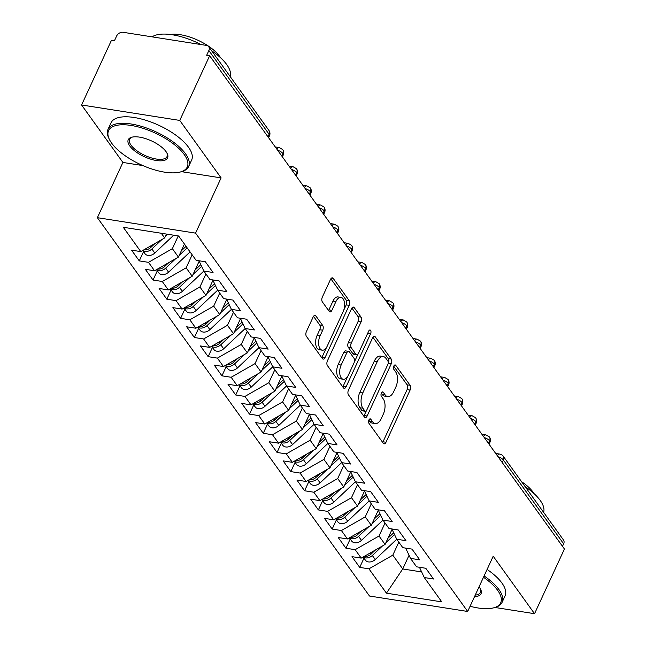 <?xml version="1.0" encoding="UTF-8"?>
<svg xmlns="http://www.w3.org/2000/svg" width="646" height="646" viewBox="0 0 646 646"><rect width="100%" height="100%" fill="white"/><g stroke="black" fill="none" stroke-linecap="round" stroke-linejoin="round"><path stroke-width="0.97" d="M368.914 419.948A2.439 1.292 98.9 0 0 368.923 423.292L383.296 443.269A3.488 1.849 98.9 0 0 384.095 443.818A3.488 1.849 98.9 0 0 385.985 442.252L410.105 390.063A3.488 1.849 98.9 0 0 410.089 385.282L395.723 365.305A2.439 1.292 98.9 0 0 395.158 364.925A2.439 1.292 98.9 0 0 393.834 366.016A2.439 1.292 98.9 0 0 393.842 369.367L395.707 371.951A11.16 5.911 98.9 0 1 395.748 387.245L393.737 391.597A11.16 5.911 98.9 0 1 387.673 396.596A11.16 5.911 98.9 0 1 385.121 394.851L383.264 392.267A2.439 1.292 98.9 0 0 382.698 391.888A2.439 1.292 98.9 0 0 381.374 392.986A2.439 1.292 98.9 0 0 381.382 396.329L383.248 398.913A11.16 5.911 98.9 0 1 383.288 414.207L381.277 418.56A11.16 5.911 98.9 0 1 375.213 423.566A11.16 5.911 98.9 0 1 372.661 421.822L370.804 419.238A2.439 1.292 98.9 0 0 370.239 418.85A2.439 1.292 98.9 0 0 368.914 419.948M315.854 315.934A3.488 1.849 98.9 0 0 315.062 315.393A3.488 1.849 98.9 0 0 313.165 316.952L306.398 331.592A3.488 1.849 98.9 0 0 306.414 336.372L322.37 358.562A3.488 1.849 98.9 0 0 323.17 359.111A3.488 1.849 98.9 0 0 325.059 357.545L349.179 305.356A3.488 1.849 98.9 0 0 349.163 300.576L333.207 278.386A3.488 1.849 98.9 0 0 332.407 277.845A3.488 1.849 98.9 0 0 330.51 279.403L322.338 297.095A3.488 1.849 98.9 0 0 322.354 301.876L329.185 311.364A3.488 1.849 98.9 0 0 329.985 311.913A3.488 1.849 98.9 0 0 331.874 310.346L335.928 301.577A9.327 4.942 98.9 0 1 340.991 297.394A9.327 4.942 98.9 0 1 343.163 311.638L327.288 345.998A9.327 4.942 98.9 0 1 322.225 350.18A9.327 4.942 98.9 0 1 320.053 335.936L322.701 330.211A3.488 1.849 98.9 0 0 322.685 325.431L315.854 315.934L314.134 315.66M495.014 607.482L534.541 613.7L564.426 549.011L209.651 55.734L206.672 55.265L208.86 50.533A5.329 3.981 -35.7 0 0 208.723 46.722A5.329 3.981 -35.7 0 0 206.445 45.406L123.128 32.3A5.329 3.981 -35.7 0 0 116.619 36.031L114.439 40.755L111.459 40.286L81.574 104.975L122.901 162.445L97.384 217.686L195.568 233.125L221.094 177.892L179.758 120.422L209.651 55.734M534.541 613.7L493.205 556.23L467.68 611.471L195.568 233.125M348.46 390.071A3.488 1.849 98.9 0 0 348.469 394.851L364.433 417.041A3.488 1.849 98.9 0 0 365.224 417.582A3.488 1.849 98.9 0 0 367.122 416.024L391.234 363.835A3.488 1.849 98.9 0 0 391.226 359.055L375.261 336.865A3.488 1.849 98.9 0 0 374.47 336.324A3.488 1.849 98.9 0 0 372.572 337.882L348.46 390.071M343.397 387.802L327.441 365.612A3.488 1.849 98.9 0 1 327.425 360.831L351.545 308.643A3.488 1.849 98.9 0 1 353.435 307.084A3.488 1.849 98.9 0 1 354.234 307.625L361.066 317.121A3.488 1.849 98.9 0 1 361.082 321.902L351.295 343.066A3.488 1.849 98.9 0 0 351.311 347.847L355.841 354.145A3.488 1.849 98.9 0 0 356.64 354.686A3.488 1.849 98.9 0 0 358.53 353.128L368.713 331.091A2.439 1.292 98.9 0 1 370.037 329.993A2.439 1.292 98.9 0 1 370.61 333.724L346.095 386.784A3.488 1.849 98.9 0 1 344.197 388.343A3.488 1.849 98.9 0 1 343.397 387.802M97.384 217.686L369.496 596.024L467.68 611.471M170.253 288.827L172.506 291.96A7.106 5.305 -35.7 0 0 175.55 293.72A7.106 5.305 -35.7 0 0 182.342 291.33L203.845 271.054L213.059 272.491L205.347 261.759L196.118 260.314L178.627 235.984L123.281 227.279L140.78 251.609L164.649 237.938L166.442 234.07M199 260.766L203.837 271.037L209.902 279.468L219.123 280.921L226.835 291.645L217.613 290.199L223.678 298.622L232.899 300.075L240.619 310.807L231.389 309.353L237.453 317.784L246.675 319.229L254.395 329.961L245.173 328.507L251.229 336.937L260.459 338.391L268.171 349.115L258.949 347.669L265.013 356.091L274.235 357.545L281.947 368.277L272.725 366.823L278.789 375.253L288.011 376.699L295.731 387.43L286.501 385.977L292.565 394.407L301.787 395.861L309.507 406.584L300.285 405.139L306.341 413.561L315.571 415.015L323.283 425.746L314.061 424.293L320.125 432.723L329.347 434.169L337.059 444.9L327.837 443.447L333.901 451.877L343.123 453.33L350.843 464.054L341.613 462.609L347.677 471.031L356.899 472.484L364.619 483.216L355.397 481.763L361.453 490.193L370.683 491.638L378.394 502.37L369.173 500.916L375.237 509.347L384.459 510.8L392.17 521.524L382.949 520.078L389.013 528.501L398.235 529.954L405.954 540.678L396.725 539.232L402.789 547.663L412.011 549.108L419.73 559.84L410.509 558.386L416.565 566.817L425.795 568.27L433.506 578.994L424.285 577.54L441.783 601.87L386.437 593.165L368.939 568.843L392.808 555.164L398.824 542.147M363.973 558.176L359.717 567.39L368.939 568.843M359.717 567.39L352.005 556.658L361.227 558.112L355.163 549.681L379.032 536.01L385.048 522.994M350.197 539.014L345.941 548.236L355.163 549.681M345.941 548.236L338.221 537.504L347.451 538.958L341.387 530.528L365.256 516.857L371.272 503.84M336.421 519.86L332.165 529.074L341.387 530.528M332.165 529.074L324.445 518.35L333.667 519.796L327.611 511.374L351.481 497.695L357.496 484.678M322.645 500.707L318.381 509.92L327.611 511.374M318.381 509.92L310.669 499.188L319.891 500.642L313.827 492.212L337.705 478.541L343.712 465.524M308.861 481.545L304.605 490.766L313.827 492.212M304.605 490.766L296.894 480.035L306.115 481.488L300.051 473.058L323.921 459.387L329.936 446.37M295.085 462.391L290.829 471.604L300.051 473.058M290.829 471.604L283.11 460.881L292.339 462.326L286.275 453.904L310.145 440.225L316.16 427.208M281.309 443.237L277.053 452.45L286.275 453.904M277.053 452.45L269.334 441.727L278.555 443.172L272.499 434.742L296.369 421.071L302.385 408.054M267.533 424.075L263.269 433.296L272.499 434.742M263.269 433.296L255.558 422.565L264.779 424.018L258.715 415.588L282.593 401.917L288.6 388.9M253.749 404.921L249.493 414.134L258.715 415.588M249.493 414.134L241.782 403.411L251.003 404.864L244.939 396.434L268.809 382.755L274.825 369.738M239.973 385.767L235.717 394.981L244.939 396.434M235.717 394.981L227.998 384.257L237.227 385.702L231.163 377.272L255.033 363.601L261.049 350.584M226.197 366.605L221.941 375.827L231.163 377.272M221.941 375.827L214.222 365.095L223.443 366.548L217.387 358.118L241.257 344.447L247.273 331.43M212.421 347.451L208.157 356.665L217.387 358.118M208.157 356.665L200.446 345.941L209.667 347.395L203.603 338.964L227.481 325.293L233.489 312.276M198.645 328.297L194.381 337.511L203.603 338.964M194.381 337.511L186.67 326.787L195.891 328.233L189.827 319.802L213.697 306.131L219.713 293.114M184.861 309.135L180.605 318.357L189.827 319.802M180.605 318.357L172.886 307.625L182.115 309.079L176.051 300.648L199.921 286.977L205.937 273.961M171.085 289.981L166.829 299.195L176.051 300.648M166.829 299.195L159.11 288.471L168.331 289.925L162.275 281.495L186.145 267.824L192.161 254.807M157.309 270.827L153.045 280.041L162.275 281.495M153.045 280.041L145.334 269.317L154.555 270.763L148.491 262.333L172.369 248.662L178.256 235.927M143.533 251.665L139.27 260.887L148.491 262.333M139.27 260.887L131.558 250.155L140.78 251.609M161.282 233.254L164.649 237.938M184.029 307.981L186.29 311.122A7.106 5.305 -35.7 0 0 189.326 312.882A7.106 5.305 -35.7 0 0 196.118 310.484L217.629 290.215L212.776 279.92M172.369 248.662L178.425 257.092L184.441 244.075M154.555 270.763L178.425 257.092M197.805 327.134L200.066 330.276A7.106 5.305 -35.7 0 0 203.102 332.036A7.106 5.305 -35.7 0 0 209.893 329.646L231.405 309.369L226.56 299.082M186.145 267.824L192.209 276.246L199.186 261.154M168.331 289.925L192.209 276.246M245.173 328.507L240.336 318.236M199.921 286.977L205.985 295.408L212.962 280.307M182.115 309.079L205.985 295.408M225.365 365.45L227.618 368.591A7.106 5.305 -35.7 0 0 230.662 370.352A7.106 5.305 -35.7 0 0 237.453 367.954L258.957 347.685L254.112 337.39M213.697 306.131L219.761 314.562L226.738 299.461M195.891 328.233L219.761 314.562M272.725 366.823L267.888 356.552M227.481 325.293L233.537 333.716L240.514 318.623M209.667 347.395L233.537 333.716M252.917 403.766L255.178 406.899A7.106 5.305 -35.7 0 0 258.214 408.66A7.106 5.305 -35.7 0 0 265.005 406.269L286.517 385.993L281.672 375.706M241.257 344.447L247.321 352.877L254.298 337.777M223.443 366.548L247.321 352.877M300.285 405.139L295.448 394.859M255.033 363.601L261.097 372.031L268.074 356.931M237.227 385.702L261.097 372.031M280.477 442.074L282.73 445.215A7.106 5.305 -35.7 0 0 285.766 446.975A7.106 5.305 -35.7 0 0 292.565 444.585L314.069 424.309L309.224 414.013M268.809 382.755L274.873 391.185L281.85 376.093M251.003 404.864L274.873 391.185M327.837 443.447L323 433.175M282.593 401.917L288.649 410.347L295.626 395.247M264.779 424.018L288.649 410.347M308.029 480.39L310.29 483.531A7.106 5.305 -35.7 0 0 313.326 485.291A7.106 5.305 -35.7 0 0 320.117 482.893L341.629 462.625L336.776 452.329M296.369 421.071L302.433 429.501L309.402 414.401M278.555 443.172L302.433 429.501M355.397 481.763L350.56 471.483M310.145 440.225L316.209 448.655L323.186 433.563M292.339 462.326L316.209 448.655M335.589 518.698L337.842 521.839A7.106 5.305 -35.7 0 0 340.878 523.599A7.106 5.305 -35.7 0 0 347.677 521.209L369.181 500.933L364.336 490.645M323.921 459.387L329.985 467.817L336.962 452.717M306.115 481.488L329.985 467.817M382.949 520.078L378.112 509.799M337.705 478.541L343.761 486.971L350.738 471.871M319.891 500.642L343.761 486.971M363.141 557.013L365.402 560.155A7.106 5.305 -35.7 0 0 368.438 561.915A7.106 5.305 -35.7 0 0 375.229 559.525L396.741 539.248L391.888 528.953M351.481 497.695L357.545 506.125L364.514 491.033M333.667 519.796L357.545 506.125M410.509 558.386L405.672 548.115M365.256 516.857L371.321 525.287L378.298 510.187M347.451 538.958L371.321 525.287M562.488 546.306L563.635 543.819L503.395 460.057L502.241 462.544M498.074 456.754A5.329 2.132 -155.2 0 1 503.395 460.057A5.329 3.981 144.3 0 0 503.258 456.238L563.498 539.999A5.329 3.981 144.3 0 1 563.635 543.819M424.285 577.54L419.448 567.269M379.032 536.01L385.097 544.441L392.074 529.34M361.227 558.112L385.097 544.441M179.758 120.422L81.574 104.975M122.901 162.445L142.887 165.586M181.566 171.674L221.094 177.892M409.047 555.294L402.733 568.956L421.644 571.936M392.808 555.164L402.733 568.956L386.437 593.165M488.392 443.293L489.547 440.798A5.329 3.981 -35.7 0 0 489.41 436.987A5.329 3.981 -35.7 0 0 489.321 436.874L485.986 434.928A5.329 2.826 98.9 0 0 483.523 436.518M474.616 424.139L475.771 421.644A5.329 3.981 -35.7 0 0 475.634 417.833A5.329 3.981 -35.7 0 0 475.545 417.712L472.202 415.774A5.329 2.826 98.9 0 0 469.747 417.364M460.84 404.977L461.995 402.49A5.329 3.981 -35.7 0 0 461.85 398.679A5.329 3.981 -35.7 0 0 461.761 398.558L458.426 396.62A5.329 2.826 98.9 0 0 455.963 398.202M447.064 385.824L448.211 383.328A5.329 3.981 -35.7 0 0 448.074 379.517A5.329 3.981 -35.7 0 0 447.985 379.404L444.65 377.458A5.329 2.826 98.9 0 0 442.187 379.049M433.28 366.67L434.435 364.174A5.329 3.981 -35.7 0 0 434.298 360.363A5.329 3.981 -35.7 0 0 434.209 360.242L430.874 358.304A5.329 2.826 98.9 0 0 428.411 359.895M419.504 347.508L420.659 345.021A5.329 3.981 -35.7 0 0 420.522 341.209A5.329 3.981 -35.7 0 0 420.433 341.088L417.09 339.15A5.329 2.826 98.9 0 0 414.635 340.733M405.728 328.354L406.883 325.859A5.329 3.981 -35.7 0 0 406.746 322.047A5.329 3.981 -35.7 0 0 406.649 321.934L403.314 319.988A5.329 2.826 98.9 0 0 400.851 321.579M391.952 309.2L393.099 306.705A5.329 3.981 -35.7 0 0 392.962 302.893A5.329 3.981 -35.7 0 0 392.873 302.772L389.538 300.834A5.329 2.826 98.9 0 0 387.075 302.425M378.176 290.046L379.323 287.551A5.329 3.981 -35.7 0 0 379.186 283.739A5.329 3.981 -35.7 0 0 379.097 283.618L375.762 281.68A5.329 2.826 98.9 0 0 373.299 283.263M364.392 270.884L365.547 268.397A5.329 3.981 -35.7 0 0 365.41 264.577A5.329 3.981 -35.7 0 0 365.321 264.464L361.978 262.518A5.329 2.826 98.9 0 0 359.523 264.109M350.616 251.73L351.771 249.235A5.329 3.981 -35.7 0 0 351.634 245.423A5.329 3.981 -35.7 0 0 351.537 245.302L348.202 243.364A5.329 2.826 98.9 0 0 345.747 244.955M336.841 232.576L337.987 230.081A5.329 3.981 -35.7 0 0 337.85 226.27A5.329 3.981 -35.7 0 0 337.761 226.148L334.426 224.21A5.329 2.826 98.9 0 0 331.963 225.793M323.065 213.414L324.211 210.927A5.329 3.981 -35.7 0 0 324.074 207.108A5.329 3.981 -35.7 0 0 323.985 206.995L320.65 205.048A5.329 2.826 98.9 0 0 318.187 206.639M309.281 194.26L310.435 191.765A5.329 3.981 -35.7 0 0 310.298 187.954A5.329 3.981 -35.7 0 0 310.209 187.833L306.866 185.895A5.329 2.826 98.9 0 0 304.411 187.485M295.505 175.106L296.659 172.611A5.329 3.981 -35.7 0 0 296.522 168.8A5.329 3.981 -35.7 0 0 296.425 168.679L293.09 166.741A5.329 2.826 98.9 0 0 290.635 168.323M281.729 155.944L282.875 153.457A5.329 3.981 -35.7 0 0 282.738 149.638A5.329 3.981 -35.7 0 0 282.649 149.525L279.314 147.579A5.329 2.826 98.9 0 0 276.851 149.169M368.826 420.158L369.682 421.353A11.16 5.911 98.9 0 0 372.241 423.098L375.213 423.566M387.673 396.596L384.701 396.127A11.16 5.911 98.9 0 1 382.141 394.391L381.285 393.196M382.666 442.397A3.488 1.849 98.9 0 0 383.013 441.783L407.125 389.595A3.488 1.849 98.9 0 0 407.117 384.814L393.745 366.225M388.117 363.674L388.262 363.367A3.488 1.849 98.9 0 0 388.246 358.587L372.92 337.269M363.803 416.169A3.488 1.849 98.9 0 0 364.142 415.556L366.355 410.783M364.82 410.913A2.439 1.292 98.9 0 0 365.378 411.292A2.439 1.292 98.9 0 0 366.702 410.202L387.866 364.392A2.439 1.292 98.9 0 0 387.858 361.041L385.896 358.32A11.16 5.911 98.9 0 0 383.344 356.576A11.16 5.911 98.9 0 0 377.288 361.582L362.818 392.889A11.16 5.911 98.9 0 0 362.858 408.191L364.82 410.913L361.841 410.444A2.439 1.292 98.9 0 0 362.398 410.824L365.378 411.292M383.344 356.576L380.373 356.108A11.16 5.911 98.9 0 0 374.309 361.114L377.288 361.582M361.841 410.444L359.879 407.723A11.16 5.911 98.9 0 1 359.838 392.421L374.309 361.114M351.884 308.029L358.086 316.653L361.066 317.121M356.64 354.686L353.661 354.226A3.488 1.849 98.9 0 1 352.869 353.677L348.331 347.378A3.488 1.849 98.9 0 1 348.323 342.598L358.102 321.433A3.488 1.849 98.9 0 0 358.086 316.653M358.126 353.838L354.291 362.14M347.742 376.303L343.115 386.316L346.095 386.784M341.153 365.03A9.327 4.942 98.9 0 0 343.317 379.275A9.327 4.942 98.9 0 0 348.388 375.092L353.976 362.987A3.488 1.849 98.9 0 0 353.968 358.207L349.438 351.909A3.488 1.849 98.9 0 0 348.638 351.359A3.488 1.849 98.9 0 0 346.74 352.926L341.153 365.03L338.173 364.562A9.327 4.942 98.9 0 0 340.345 378.806L343.317 379.275M348.638 351.359L345.658 350.891A3.488 1.849 98.9 0 0 343.769 352.458L346.74 352.926M338.173 364.562L343.769 352.458M342.776 386.93A3.488 1.849 98.9 0 0 343.115 386.316M322.225 350.18L319.245 349.712A9.327 4.942 98.9 0 1 317.081 335.468L319.722 329.743A3.488 1.849 98.9 0 0 319.713 324.962L313.512 316.338M340.991 297.394L338.019 296.926A9.327 4.942 98.9 0 0 332.956 301.109L335.928 301.577M328.556 310.492A3.488 1.849 98.9 0 0 328.903 309.878L332.956 301.109M343.704 310.282L346.199 304.888A3.488 1.849 98.9 0 0 346.191 300.107L330.857 278.789M321.74 357.69A3.488 1.849 98.9 0 0 322.088 357.077L326.642 347.209M382.48 545.943L372.338 555.503A7.106 5.305 144.3 0 1 365.547 557.894A7.106 5.305 144.3 0 1 363.278 556.941M375.528 549.924L371.232 553.969A7.106 5.305 144.3 0 1 364.441 556.359A7.106 5.305 144.3 0 1 364.32 556.335M393.697 532.797L387.996 538.166M394.536 534.573L385.888 542.729M349.365 537.86L351.626 541.001A7.106 5.305 -35.7 0 0 354.662 542.761A7.106 5.305 -35.7 0 0 361.453 540.363L382.965 520.095M368.704 526.781L358.562 536.341A7.106 5.305 144.3 0 1 351.763 538.732A7.106 5.305 144.3 0 1 349.502 537.779M361.752 530.762L357.456 534.807A7.106 5.305 144.3 0 1 350.665 537.206A7.106 5.305 144.3 0 1 350.544 537.181M379.921 513.635L374.22 519.013M380.76 515.419L372.112 523.567M354.92 507.627L344.778 517.188A7.106 5.305 144.3 0 1 337.987 519.578A7.106 5.305 144.3 0 1 335.718 518.625M347.968 511.608L343.68 515.653A7.106 5.305 144.3 0 1 336.889 518.044A7.106 5.305 144.3 0 1 336.768 518.027M366.145 494.481L360.436 499.859M366.976 496.265L358.336 504.413M321.805 499.544L324.066 502.685A7.106 5.305 -35.7 0 0 327.102 504.445A7.106 5.305 -35.7 0 0 333.893 502.055L355.405 481.779M341.145 488.473L331.002 498.034A7.106 5.305 144.3 0 1 324.211 500.424A7.106 5.305 144.3 0 1 321.942 499.471M334.192 492.454L329.904 496.499A7.106 5.305 144.3 0 1 323.105 498.89A7.106 5.305 144.3 0 1 322.992 498.865M352.361 475.327L346.66 480.697M353.2 477.103L344.552 485.259M327.369 469.311L317.226 478.872A7.106 5.305 144.3 0 1 310.435 481.262A7.106 5.305 144.3 0 1 308.166 480.309M320.416 473.292L316.12 477.337A7.106 5.305 144.3 0 1 309.329 479.736A7.106 5.305 144.3 0 1 309.208 479.712M338.585 456.165L332.884 461.543M339.425 457.949L330.776 466.097M470.086 606.255A43.33 17.361 -155.2 0 0 493.552 607.87A43.33 17.361 -155.2 0 0 497.662 590.339A43.33 17.361 -155.2 0 0 483.491 577.258M484.096 575.949A44.396 17.789 24.8 0 1 498.97 589.588A44.396 17.789 24.8 0 1 502.079 602.363A44.396 17.789 24.8 0 1 494.755 607.555L493.552 607.87M479.049 586.867A21.665 8.681 24.8 0 1 479.518 587.48A21.665 8.681 24.8 0 1 480.648 589.354A21.665 8.681 24.8 0 1 474.527 596.646M525.077 486.583A44.396 17.789 24.8 0 1 540.185 500.384A44.396 17.789 24.8 0 1 543.609 512.351M521.572 481.706A31.961 12.807 24.8 0 1 532.91 491.953A31.961 12.807 24.8 0 1 533.919 493.479M487.1 569.449A44.396 17.789 24.8 0 1 501.966 583.096A44.396 17.789 24.8 0 1 505.075 595.862L502.079 602.363M475.238 595.103A20.599 8.253 -155.2 0 0 480.479 592.382A20.599 8.253 -155.2 0 0 480.349 588.781M111.621 143.105A43.33 17.361 -155.2 0 0 180.105 172.054A43.33 17.361 -155.2 0 0 184.215 154.523A43.33 17.361 -155.2 0 0 134.142 125.994A43.33 17.361 -155.2 0 0 109.36 139.366A43.33 17.361 -155.2 0 0 111.621 143.105M109.36 139.366L108.827 138.252A44.396 17.789 24.8 0 1 108.027 129.313A44.396 17.789 24.8 0 1 143.21 126.891A44.396 17.789 24.8 0 1 185.523 153.78A44.396 17.789 24.8 0 1 188.632 166.555A44.396 17.789 24.8 0 1 181.308 171.739L180.105 172.054M129.765 145.964A21.665 8.681 24.8 0 1 131.824 137.202A21.665 8.681 24.8 0 1 166.07 151.673A21.665 8.681 24.8 0 1 167.201 153.546A21.665 8.681 24.8 0 1 154.806 160.232A21.665 8.681 24.8 0 1 129.765 145.964M132.454 137.057A20.599 8.253 -155.2 0 0 129.628 139.294A20.599 8.253 -155.2 0 0 131.073 145.221A20.599 8.253 -155.2 0 0 150.704 157.697A20.599 8.253 -155.2 0 0 167.031 156.574A20.599 8.253 -155.2 0 0 166.902 152.973M211.63 50.768A44.396 17.789 24.8 0 1 226.738 64.576A44.396 17.789 24.8 0 1 230.162 76.543M170.31 34.496A31.961 12.807 24.8 0 1 219.462 56.145A31.961 12.807 24.8 0 1 220.472 57.672M108.027 129.313L111.031 122.813A44.396 17.789 24.8 0 1 146.206 120.39A44.396 17.789 24.8 0 1 188.527 147.28A44.396 17.789 24.8 0 1 191.636 160.055L188.632 166.555M152.093 36.854A44.396 17.789 24.8 0 1 201.092 44.558M294.253 461.236L296.514 464.369A7.106 5.305 -35.7 0 0 299.55 466.129A7.106 5.305 -35.7 0 0 306.341 463.739L327.853 443.463M313.593 450.157L303.45 459.718A7.106 5.305 144.3 0 1 296.651 462.108A7.106 5.305 144.3 0 1 294.39 461.155M306.64 454.138L302.344 458.184A7.106 5.305 144.3 0 1 295.553 460.574A7.106 5.305 144.3 0 1 295.432 460.558M324.809 437.011L319.108 442.389M325.649 438.796L317 446.943M299.809 431.003L289.666 440.564A7.106 5.305 144.3 0 1 282.875 442.954A7.106 5.305 144.3 0 1 280.614 442.001M292.856 434.984L288.568 439.03A7.106 5.305 144.3 0 1 281.777 441.42A7.106 5.305 144.3 0 1 281.656 441.396M311.033 417.857L305.324 423.227M311.873 419.634L303.224 427.789M266.701 422.92L268.954 426.061A7.106 5.305 -35.7 0 0 271.99 427.822A7.106 5.305 -35.7 0 0 278.781 425.423L300.293 405.155M286.033 411.841L275.89 421.402A7.106 5.305 144.3 0 1 269.099 423.792A7.106 5.305 144.3 0 1 266.83 422.839M279.08 415.822L274.792 419.868A7.106 5.305 144.3 0 1 267.993 422.266A7.106 5.305 144.3 0 1 267.88 422.242M297.249 398.695L291.548 404.073M298.089 400.48L289.44 408.627M272.257 392.687L262.115 402.248A7.106 5.305 144.3 0 1 255.323 404.638A7.106 5.305 144.3 0 1 253.054 403.685M265.304 396.668L261.008 400.714A7.106 5.305 144.3 0 1 254.217 403.104A7.106 5.305 144.3 0 1 254.096 403.088M283.473 379.541L277.772 384.919M284.313 381.326L275.664 389.473M239.141 384.604L241.402 387.745A7.106 5.305 -35.7 0 0 244.438 389.506A7.106 5.305 -35.7 0 0 251.229 387.115L272.741 366.839M258.481 373.533L248.339 383.094A7.106 5.305 144.3 0 1 241.539 385.484A7.106 5.305 144.3 0 1 239.278 384.531M251.528 377.514L247.232 381.56A7.106 5.305 144.3 0 1 240.441 383.95A7.106 5.305 144.3 0 1 240.32 383.934M269.697 360.387L263.996 365.765M270.537 362.164L261.888 370.32M244.705 354.371L234.555 363.932A7.106 5.305 144.3 0 1 227.763 366.322A7.106 5.305 144.3 0 1 225.502 365.37M237.744 358.352L233.456 362.398A7.106 5.305 144.3 0 1 226.665 364.796A7.106 5.305 144.3 0 1 226.544 364.772M255.921 341.225L250.212 346.603M256.761 343.01L248.112 351.158M211.589 346.296L213.842 349.429A7.106 5.305 -35.7 0 0 216.878 351.19A7.106 5.305 -35.7 0 0 223.669 348.8L245.181 328.523M230.921 335.217L220.779 344.778A7.106 5.305 144.3 0 1 213.988 347.168A7.106 5.305 144.3 0 1 211.718 346.216M223.968 339.198L219.68 343.244A7.106 5.305 144.3 0 1 212.881 345.634A7.106 5.305 144.3 0 1 212.768 345.618M242.137 322.071L236.436 327.449M242.977 323.856L234.328 332.004M217.145 316.064L207.003 325.624A7.106 5.305 144.3 0 1 200.212 328.015A7.106 5.305 144.3 0 1 197.942 327.062M210.192 320.045L205.896 324.09A7.106 5.305 144.3 0 1 199.105 326.48A7.106 5.305 144.3 0 1 198.984 326.464M228.361 302.917L222.66 308.295M229.201 304.694L220.552 312.85M203.369 296.902L193.227 306.462A7.106 5.305 144.3 0 1 186.428 308.853A7.106 5.305 144.3 0 1 184.167 307.9M196.416 300.891L192.12 304.936A7.106 5.305 144.3 0 1 185.329 307.326A7.106 5.305 144.3 0 1 185.208 307.302M214.585 283.755L208.884 289.133M215.425 285.54L206.777 293.688M189.593 277.748L179.443 287.308A7.106 5.305 144.3 0 1 172.652 289.699A7.106 5.305 144.3 0 1 170.391 288.746M182.632 281.729L178.344 285.774A7.106 5.305 144.3 0 1 171.553 288.164A7.106 5.305 144.3 0 1 171.432 288.148M200.809 264.602L195.1 269.98M201.649 266.386L193.001 274.534M156.477 269.665L158.73 272.806A7.106 5.305 -35.7 0 0 161.766 274.566A7.106 5.305 -35.7 0 0 168.566 272.176L190.069 251.9M175.809 258.594L165.667 268.155A7.106 5.305 144.3 0 1 158.876 270.545A7.106 5.305 144.3 0 1 156.607 269.592M168.856 262.575L164.569 266.62A7.106 5.305 144.3 0 1 157.777 269.011A7.106 5.305 144.3 0 1 157.656 268.994M186.072 246.344L181.324 250.826M187.179 247.878L179.225 255.38M142.693 250.511L144.954 253.652A7.106 5.305 -35.7 0 0 147.991 255.412A7.106 5.305 -35.7 0 0 154.782 253.022L173.685 235.209M162.033 239.432L151.891 248.993A7.106 5.305 144.3 0 1 145.1 251.391A7.106 5.305 144.3 0 1 142.831 250.43M155.08 243.421L150.784 247.466A7.106 5.305 144.3 0 1 143.993 249.857A7.106 5.305 144.3 0 1 143.872 249.832M167.54 234.24L165.441 236.218M267.953 136.791L269.099 134.295L208.86 50.533M268.607 137.703L269.471 135.83A5.329 2.132 -155.2 0 0 269.099 134.295A5.329 3.981 -35.7 0 0 268.962 130.484L208.723 46.722M489.054 444.206L489.918 442.332A5.329 2.132 -155.2 0 0 489.547 440.798A5.329 2.132 -155.2 0 0 484.298 437.6M495.7 453.452L499.762 454.09A5.329 2.826 98.9 0 0 497.299 455.672M475.278 425.052L476.142 423.178A5.329 2.132 -155.2 0 0 475.771 421.644A5.329 2.132 -155.2 0 0 470.522 418.438M461.494 405.898L462.366 404.025A5.329 2.132 -155.2 0 0 461.995 402.49A5.329 2.132 -155.2 0 0 456.746 399.285M447.718 386.736L448.59 384.863A5.329 2.132 -155.2 0 0 448.211 383.328A5.329 2.132 -155.2 0 0 442.962 380.131M433.942 367.582L434.806 365.709A5.329 2.132 -155.2 0 0 434.435 364.174A5.329 2.132 -155.2 0 0 429.186 360.969M420.166 348.428L421.03 346.555A5.329 2.132 -155.2 0 0 420.659 345.021A5.329 2.132 -155.2 0 0 415.41 341.815M406.391 329.274L407.255 327.393A5.329 2.132 -155.2 0 0 406.883 325.859A5.329 2.132 -155.2 0 0 401.634 322.661M392.606 310.112L393.479 308.239A5.329 2.132 -155.2 0 0 393.099 306.705A5.329 2.132 -155.2 0 0 387.85 303.499M378.831 290.958L379.695 289.085A5.329 2.132 -155.2 0 0 379.323 287.551A5.329 2.132 -155.2 0 0 374.074 284.345M365.055 271.805L365.919 269.923A5.329 2.132 -155.2 0 0 365.547 268.397A5.329 2.132 -155.2 0 0 360.298 265.191M351.279 252.643L352.143 250.769A5.329 2.132 -155.2 0 0 351.771 249.235A5.329 2.132 -155.2 0 0 346.522 246.029M337.495 233.489L338.367 231.615A5.329 2.132 -155.2 0 0 337.987 230.081A5.329 2.132 -155.2 0 0 332.738 226.875M323.719 214.335L324.583 212.453A5.329 2.132 -155.2 0 0 324.211 210.927A5.329 2.132 -155.2 0 0 318.962 207.721M309.943 195.173L310.807 193.299A5.329 2.132 -155.2 0 0 310.435 191.765A5.329 2.132 -155.2 0 0 305.187 188.559M296.167 176.019L297.031 174.145A5.329 2.132 -155.2 0 0 296.659 172.611A5.329 2.132 -155.2 0 0 291.411 169.405M282.383 156.865L283.255 154.983A5.329 2.132 -155.2 0 0 282.875 153.457A5.329 2.132 -155.2 0 0 277.627 150.252M369.682 421.353L372.661 421.822M382.052 392.082L383.264 392.267M382.141 394.391L385.121 394.851M394.512 365.119L395.723 365.305M407.117 384.814L410.089 385.282M407.125 389.595L410.105 390.063M383.013 441.783L385.985 442.252M369.593 419.044L370.804 419.238M373.541 336.59L375.261 336.865M388.246 358.587L391.226 359.055M388.262 363.367L391.234 363.835M364.142 415.556L367.122 416.024M359.838 392.421L362.818 392.889M359.879 407.723L362.858 408.191M352.514 307.351L354.234 307.625M358.102 321.433L361.082 321.902M348.323 342.598L351.295 343.066M348.331 347.378L351.311 347.847M352.869 353.677L355.841 354.145M367.711 333.271L370.61 333.724M319.713 324.962L322.685 325.431M319.722 329.743L322.701 330.211M317.081 335.468L320.053 335.936M328.903 309.878L331.874 310.346M331.479 278.111L333.207 278.386M346.191 300.107L349.163 300.576M346.199 304.888L349.179 305.356M322.088 357.077L325.059 357.545M371.232 553.969L370.424 552.847M375.229 559.525L372.338 555.503M357.456 534.807L356.649 533.685M361.453 540.363L358.562 536.341M343.68 515.653L342.873 514.531M347.677 521.209L344.778 517.188M329.904 496.499L329.089 495.377M333.893 502.055L331.002 498.034M316.12 477.337L315.313 476.215M320.117 482.893L317.226 478.872M302.344 458.184L301.537 457.061M306.341 463.739L303.45 459.718M288.568 439.03L287.761 437.907M292.565 444.585L289.666 440.564M274.792 419.868L273.977 418.745M278.781 425.423L275.89 421.402M261.008 400.714L260.201 399.591M265.005 406.269L262.115 402.248M247.232 381.56L246.425 380.437M251.229 387.115L248.339 383.094M233.456 362.398L232.649 361.275M237.453 367.954L234.555 363.932M219.68 343.244L218.873 342.122M223.669 348.8L220.779 344.778M205.896 324.09L205.089 322.968M209.893 329.646L207.003 325.624M192.12 304.936L191.313 303.806M196.118 310.484L193.227 306.462M178.344 285.774L177.537 284.652M182.342 291.33L179.443 287.308M164.569 266.62L163.761 265.498M168.566 272.176L165.667 268.155M150.784 247.466L149.977 246.336M154.782 253.022L151.891 248.993M489.918 442.332A5.329 5.329 0 0 0 489.41 436.987M503.258 456.238A5.329 5.329 0 0 0 499.762 454.09M476.142 423.178A5.329 5.329 0 0 0 475.634 417.833M485.986 434.928L481.924 434.29M462.366 404.025A5.329 5.329 0 0 0 461.85 398.679M472.202 415.774L468.14 415.136M448.59 384.863A5.329 5.329 0 0 0 448.074 379.517M458.426 396.62L454.364 395.982M434.806 365.709A5.329 5.329 0 0 0 434.298 360.363M444.65 377.458L440.588 376.82M421.03 346.555A5.329 5.329 0 0 0 420.522 341.209M430.874 358.304L426.812 357.666M407.255 327.393A5.329 5.329 0 0 0 406.746 322.047M417.09 339.15L413.028 338.512M393.479 308.239A5.329 5.329 0 0 0 392.962 302.893M403.314 319.988L399.252 319.35M379.695 289.085A5.329 5.329 0 0 0 379.186 283.739M389.538 300.834L385.476 300.196M365.919 269.923A5.329 5.329 0 0 0 365.41 264.577M375.762 281.68L371.7 281.042M352.143 250.769A5.329 5.329 0 0 0 351.634 245.423M361.978 262.518L357.916 261.88M338.367 231.615A5.329 5.329 0 0 0 337.85 226.27M348.202 243.364L344.14 242.726M324.583 212.453A5.329 5.329 0 0 0 324.074 207.108M334.426 224.21L330.364 223.573M310.807 193.299A5.329 5.329 0 0 0 310.298 187.954M320.65 205.048L316.588 204.411M297.031 174.145A5.329 5.329 0 0 0 296.522 168.8M306.866 185.895L302.812 185.257M283.255 154.983A5.329 5.329 0 0 0 282.738 149.638M293.09 166.741L289.028 166.103M269.471 135.83A5.329 5.329 0 0 0 268.962 130.484M279.314 147.579L275.253 146.941"/></g></svg>
